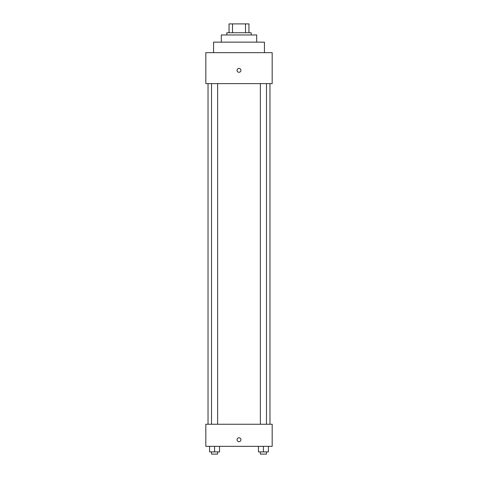 <?xml version="1.0" encoding="UTF-8"?>
<svg xmlns="http://www.w3.org/2000/svg" width="478" height="478" viewBox="0 0 478 478"><rect width="100%" height="100%" fill="white"/><g stroke="black" fill="none" stroke-linecap="round" stroke-linejoin="round"><path stroke-width="0.72" d="M232.511 32.749L232.511 23.9L229.046 23.9L229.046 32.749L229.046 23.9M232.511 23.9L248.954 23.9L248.954 32.749M245.489 32.749L245.489 23.9M226.835 34.96L226.835 32.749L251.165 32.749L251.165 34.96M221.308 42.148L221.308 34.96L256.692 34.96L256.692 42.148M213.564 52.652L213.564 42.148L264.436 42.148L264.436 52.652M205.821 52.652L272.179 52.652L272.179 83.62L205.821 83.62L205.821 52.652M239 72.286A1.936 1.936 0 0 1 237.321 69.382A1.936 1.936 0 0 1 240.679 69.382A1.936 1.936 0 0 1 239 72.286M205.821 424.243L272.179 424.243L272.179 446.356L205.821 446.356L205.821 424.243M239 441.66A1.936 1.936 0 0 1 237.321 438.756A1.936 1.936 0 0 1 240.679 438.756A1.936 1.936 0 0 1 239 441.66M258.443 446.356L258.443 451.889L268.397 451.889L268.397 446.356L268.397 451.889M263.42 451.889L263.42 446.356M266.473 451.889L266.473 454.1L260.367 454.1L260.367 451.889M209.603 446.356L209.603 451.889L219.557 451.889L219.557 446.356L219.557 451.889M214.58 451.889L214.58 446.356M217.633 451.889L217.633 454.1L211.527 454.1L211.527 451.889M269.968 424.243L269.968 83.62M208.032 424.243L208.032 83.62M260.367 83.62L260.367 424.243M266.473 83.62L266.473 424.243M217.633 424.243L217.633 83.62M211.527 424.243L211.527 83.62"/></g></svg>

